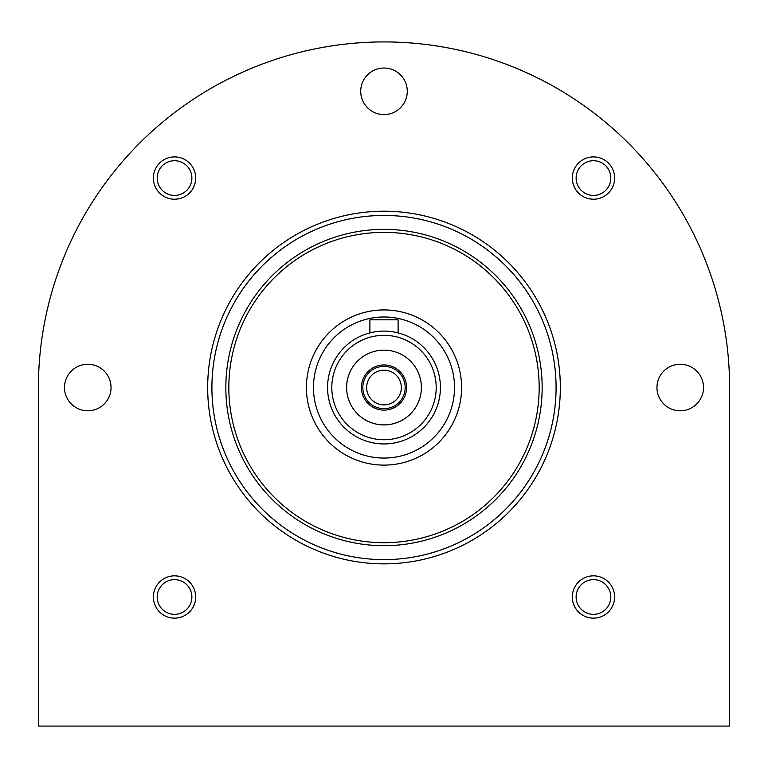 <?xml version="1.0" encoding="UTF-8"?>
<svg xmlns="http://www.w3.org/2000/svg" width="768" height="768" viewBox="0 0 768 768"><rect width="100%" height="100%" fill="white"/><g stroke="black" fill="none" stroke-linecap="round" stroke-linejoin="round"><path stroke-width="1.15" d="M729.6 387.523A345.6 345.6 0 0 0 384 41.923A345.6 345.6 0 0 0 38.4 387.523L38.4 726.077L729.6 726.077L729.6 387.523M407.27 91.296A23.27 23.27 0 0 0 372.365 71.146A23.27 23.27 0 0 0 372.365 111.456A23.27 23.27 0 0 0 407.27 91.296M111.043 387.523A23.27 23.27 0 0 0 76.138 367.373A23.27 23.27 0 0 0 76.138 407.683A23.27 23.27 0 0 0 111.043 387.523M703.507 387.523A23.27 23.27 0 0 0 668.592 367.373A23.27 23.27 0 0 0 668.592 407.683A23.27 23.27 0 0 0 703.507 387.523M153.379 596.995A21.158 21.158 0 0 1 185.117 578.669A21.158 21.158 0 0 1 185.117 615.312A21.158 21.158 0 0 1 153.379 596.995M153.379 178.061A21.158 21.158 0 0 1 185.117 159.734A21.158 21.158 0 0 1 185.117 196.387A21.158 21.158 0 0 1 153.379 178.061M572.304 596.995A21.158 21.158 0 0 1 604.042 578.669A21.158 21.158 0 0 1 604.042 615.312A21.158 21.158 0 0 1 572.304 596.995M572.304 178.061A21.158 21.158 0 0 1 604.042 159.734A21.158 21.158 0 0 1 604.042 196.387A21.158 21.158 0 0 1 572.304 178.061M576.125 178.061A17.347 17.347 0 0 1 602.141 163.037A17.347 17.347 0 0 1 602.141 193.085A17.347 17.347 0 0 1 576.125 178.061M576.125 596.995A17.347 17.347 0 0 1 602.141 581.971A17.347 17.347 0 0 1 602.141 612.01A17.347 17.347 0 0 1 576.125 596.995M157.19 178.061A17.347 17.347 0 0 1 183.206 163.037A17.347 17.347 0 0 1 183.206 193.085A17.347 17.347 0 0 1 157.19 178.061M157.19 596.995A17.347 17.347 0 0 1 183.206 581.971A17.347 17.347 0 0 1 183.206 612.01A17.347 17.347 0 0 1 157.19 596.995M211.901 387.523A172.099 172.099 0 0 1 470.045 238.493A172.099 172.099 0 0 1 470.045 536.563A172.099 172.099 0 0 1 211.901 387.523M225.84 387.523A158.16 158.16 0 0 1 463.075 250.56A158.16 158.16 0 0 1 463.075 524.496A158.16 158.16 0 0 1 225.84 387.523M207.677 387.523A176.323 176.323 0 0 1 472.166 234.826A176.323 176.323 0 0 1 472.166 540.23A176.323 176.323 0 0 1 207.677 387.523M228.835 387.523A155.165 155.165 0 0 1 461.587 253.152A155.165 155.165 0 0 1 461.587 521.904A155.165 155.165 0 0 1 228.835 387.523M327.571 387.523A56.429 56.429 0 0 1 412.214 338.659A56.429 56.429 0 0 1 412.214 436.387A56.429 56.429 0 0 1 327.571 387.523M331.805 387.523A52.195 52.195 0 0 1 410.093 342.326A52.195 52.195 0 0 1 410.093 432.73A52.195 52.195 0 0 1 331.805 387.523M346.618 387.523A37.382 37.382 0 0 1 402.691 355.152A37.382 37.382 0 0 1 402.691 419.904A37.382 37.382 0 0 1 346.618 387.523M313.469 387.523A70.531 70.531 0 0 1 419.261 326.448A70.531 70.531 0 0 1 419.261 448.608A70.531 70.531 0 0 1 313.469 387.523M306.413 387.523A77.587 77.587 0 0 1 422.794 320.333A77.587 77.587 0 0 1 422.794 454.714A77.587 77.587 0 0 1 306.413 387.523M398.102 332.89L398.102 319.814L369.898 319.814L369.898 332.89M361.43 387.523A22.57 22.57 0 0 1 395.29 367.978A22.57 22.57 0 0 1 395.29 407.069A22.57 22.57 0 0 1 361.43 387.523M362.842 387.523A21.158 21.158 0 0 1 394.579 369.206A21.158 21.158 0 0 1 394.579 405.85A21.158 21.158 0 0 1 362.842 387.523M366.653 387.523A17.347 17.347 0 0 1 392.669 372.509A17.347 17.347 0 0 1 392.669 402.547A17.347 17.347 0 0 1 366.653 387.523"/></g></svg>
